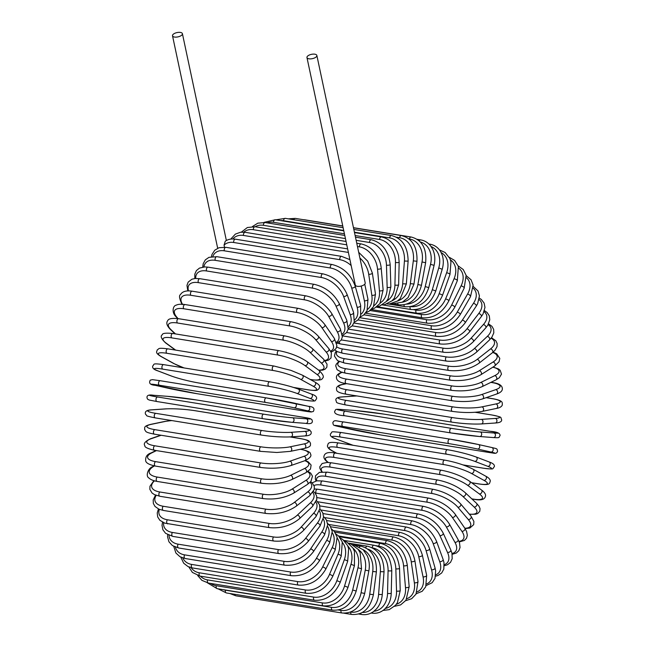 <?xml version="1.0" encoding="UTF-8"?>
<svg xmlns="http://www.w3.org/2000/svg" width="647" height="647" viewBox="0 0 647 647"><rect width="100%" height="100%" fill="white"/><g stroke="black" fill="none" stroke-linecap="round" stroke-linejoin="round"><path stroke-width="0.97" d="M315.906 57.146A5.055 2.2 -12 0 0 316.852 55.448A5.055 2.2 -12 0 0 313.237 54.113A5.055 2.2 -12 0 0 307.907 55.852A5.055 2.2 -12 0 0 306.961 57.551A5.055 2.2 -12 0 0 310.576 58.885A5.055 2.2 -12 0 0 315.906 57.146M306.961 57.551L355.316 285.052A5.055 2.2 -12 0 0 358.931 286.386A5.055 2.2 -12 0 0 364.261 284.648A5.055 2.2 -12 0 0 365.207 282.949L316.852 55.448M224.485 247.154L224.056 245.14L225.269 241.218C227.979 239.285 231.367 238.606 235.451 239.188L341.559 256.366A2.297 1.375 99.2 0 0 340.168 257.352A2.297 1.375 99.2 0 0 339.845 259.682L233.745 242.504A20.688 13.902 -128 0 0 224.056 245.14M173.461 34.089A5.055 2.2 -12 0 0 172.514 35.787A5.055 2.2 -12 0 0 176.13 37.122A5.055 2.2 -12 0 0 181.459 35.383A5.055 2.2 -12 0 0 182.405 33.684A5.055 2.2 -12 0 0 178.79 32.35A5.055 2.2 -12 0 0 173.461 34.089M417.097 591.851A20.688 13.902 -128 0 0 423.057 576.865L418.755 556.622A20.688 13.902 -128 0 0 398.528 535.756L328.878 524.482M423.057 576.865A2.297 1.003 -12 0 0 425.508 576.509A2.297 1.003 -12 0 0 426.648 575.337L422.345 555.094C418.666 542.809 411.298 535.255 400.234 532.441L326.686 520.536M418.755 556.622A2.297 1.003 -12 0 0 421.205 556.266A2.297 1.003 -12 0 0 422.345 555.094M398.528 535.756A2.297 1.375 -80.8 0 1 398.851 533.435A2.297 1.375 -80.8 0 1 400.234 532.441M406.979 598.653A20.688 14.638 -122.3 0 0 414.355 582.81L411.233 561.725A20.688 14.638 -122.3 0 0 392.082 540.116L333.537 530.637M392.082 540.116A2.297 1.375 -80.8 0 1 393.821 536.978L330.633 526.747M411.233 561.725A2.297 0.865 -8.4 0 0 413.676 561.491A2.297 0.865 -8.4 0 0 414.881 560.528C411.864 547.669 404.844 539.816 393.821 536.978M414.355 582.81A2.297 0.865 -8.4 0 0 416.797 582.567A2.297 0.865 -8.4 0 0 418.002 581.604L414.881 560.528M396.385 604.217A20.688 15.253 -116 0 0 405.491 587.573L403.582 565.818A20.688 15.253 -116 0 0 385.507 543.593L338.599 535.999M385.507 543.593A2.297 1.375 -80.8 0 1 387.27 540.641L334.855 532.158M403.582 565.818A2.297 0.72 -5 0 0 406.017 565.696A2.297 0.72 -5 0 0 407.262 564.936C404.933 551.592 398.261 543.496 387.27 540.641M405.491 587.573A2.297 0.72 -5 0 0 407.925 587.444A2.297 0.72 -5 0 0 409.171 586.692L407.262 564.936M385.353 608.447A20.688 15.763 -109.2 0 0 396.53 591.115L395.843 568.85A20.688 15.763 -109.2 0 0 378.867 546.165L375.875 545.68M378.867 546.165A2.297 1.375 -80.8 0 1 380.646 543.407L339.295 536.719M395.843 568.85A2.297 0.566 -1.8 0 0 398.269 568.842A2.297 0.566 -1.8 0 0 399.539 568.292C397.905 554.56 391.605 546.27 380.646 543.407M396.53 591.115A2.297 0.566 -1.8 0 0 398.948 591.107A2.297 0.566 -1.8 0 0 400.226 590.557L399.539 568.292M371.338 612.911A2.297 1.375 99.2 0 0 371.734 613.089L371.168 613M373.958 611.237A20.688 16.143 -101.8 0 0 387.537 593.42L388.079 570.816A20.688 16.143 -101.8 0 0 372.316 547.839M372.211 547.783A2.297 1.375 -80.8 0 1 373.99 545.259L343.88 540.382M388.079 570.816A2.297 0.412 1.4 0 0 390.489 570.913A2.297 0.412 1.4 0 0 391.783 570.573C390.594 556.096 384.666 547.653 373.99 545.259M387.537 593.42A2.297 0.412 1.4 0 0 389.955 593.517A2.297 0.412 1.4 0 0 391.241 593.178L391.783 570.573M360.702 613.267A2.297 1.375 99.2 0 0 361.681 614.488L358.689 614.003M362.296 612.474A20.688 16.41 -93.9 0 0 378.592 594.464L380.355 571.689A20.688 16.41 -93.9 0 0 367.739 549.068M365.717 547.815A2.297 1.375 -80.8 0 1 367.35 546.181L348.466 543.116M380.355 571.689L384.043 571.77C383.833 557.552 378.269 549.028 367.35 546.181M378.592 594.464L382.28 594.544L384.043 571.77M350.52 612.046L350.723 612.078A2.297 1.375 99.2 0 0 351.725 614.448L343.905 613.186M350.723 612.078A20.688 16.547 -85.7 0 0 369.752 594.229L372.729 571.463A20.688 16.547 -85.7 0 0 363.007 549.61M359.497 546.99A2.297 1.375 -80.8 0 1 360.791 546.157L352.777 544.855M372.729 571.463L376.376 571.867C376.894 557.56 371.693 548.996 360.791 546.157M369.752 594.229L373.408 594.633L376.376 571.867M229.871 593.517L235.856 595.814A2.297 1.375 -80.8 0 1 234.837 594.318M338.332 609.992L340.985 610.42A2.297 1.375 99.2 0 0 341.964 612.992L235.856 595.814M340.985 610.42A20.688 16.555 -77.3 0 0 361.083 592.733L365.248 570.144A20.688 16.555 -77.3 0 0 358.082 549.343M353.666 545.364A2.297 1.375 -80.8 0 1 354.354 545.195L352.995 544.976M365.248 570.144L368.855 570.864C369.809 565.365 369.259 560.302 367.205 555.668L363.121 549.715L354.354 545.195M361.083 592.733L364.69 593.453L368.855 570.864M226.353 592.943A2.297 1.375 -80.8 0 1 225.423 590.177L331.523 607.355A2.297 1.375 99.2 0 0 332.461 610.121L226.353 592.943L218.104 588.835M223.417 589.692A20.688 16.442 -69.1 0 0 225.423 590.177M331.523 607.355A20.688 16.442 -69.1 0 0 352.664 589.983L357.985 567.742A20.688 16.442 -69.1 0 0 352.979 548.146M357.985 567.742L361.519 568.77L360.144 552.7L358.074 549.327L351.167 544.135L348.919 543.456M352.664 589.983L356.206 591.018L361.519 568.77M217.182 588.681A2.297 1.375 -80.8 0 1 216.3 585.729L322.408 602.899A2.297 1.375 99.2 0 0 323.29 605.859L217.182 588.681L207.493 582.882M210.776 583.44A20.688 16.199 -61.1 0 0 216.3 585.729M322.408 602.899A20.688 16.199 -61.1 0 0 344.552 585.996L350.981 564.273A20.688 16.199 -61.1 0 0 347.754 545.939M350.981 564.273L354.443 565.615L354.451 551.422L352.89 548.001L347.01 542.202L344.665 541.151M344.552 585.996L348.005 587.339L354.443 565.615M208.415 583.06A2.297 1.375 -80.8 0 1 207.598 579.914L313.698 597.092A2.297 1.375 99.2 0 0 314.523 600.238L208.415 583.06L201.872 580.335L197.715 575.539M200.433 576.178A20.688 15.835 -53.6 0 0 207.598 579.914M313.698 597.092A20.688 15.835 -53.6 0 0 336.804 580.804L344.301 559.76A20.688 15.835 -53.6 0 0 342.506 542.655M344.301 559.76A2.297 0.542 19.6 0 1 346.606 560.52A2.297 0.542 19.6 0 1 347.657 561.41L348.644 548.761L347.585 545.534L342.805 539.509L340.354 538.045M336.804 580.804A2.297 0.542 19.6 0 1 339.109 581.556A2.297 0.542 19.6 0 1 340.16 582.454L347.657 561.41M200.117 576.121A2.297 1.375 -80.8 0 1 199.365 572.797L305.473 589.975A2.297 1.375 99.2 0 0 306.225 593.299L200.117 576.121L192.418 572.441L188.803 566.926M191.156 567.686A20.688 15.35 -46.7 0 0 199.365 572.797M305.473 589.975A20.688 15.35 -46.7 0 0 329.485 574.447L337.993 554.244A20.688 15.35 -46.7 0 0 337.346 538.296M337.993 554.244A2.297 0.696 22.8 0 1 340.273 555.11A2.297 0.696 22.8 0 1 341.236 556.194L342.279 541.903L338.494 535.894L336.019 534.058M329.485 574.447A2.297 0.696 22.8 0 1 331.757 575.312A2.297 0.696 22.8 0 1 332.72 576.396L341.236 556.194M192.353 567.92A2.297 1.375 -80.8 0 1 191.682 564.427L297.782 581.604A2.297 1.375 99.2 0 0 298.461 585.098L192.353 567.92L188.026 566.578L183.683 563.213L180.812 557.172M182.802 557.957A20.688 14.752 -40.3 0 0 191.682 564.427M297.782 581.604A20.688 14.752 -40.3 0 0 322.643 566.966L332.105 547.766A20.688 14.752 -40.3 0 0 332.38 532.893M332.105 547.766A2.297 0.841 26.2 0 1 334.353 548.745A2.297 0.841 26.2 0 1 335.211 550.015L337.144 537.22L334.345 531.51L331.725 529.149M322.643 566.966A2.297 0.841 26.2 0 1 324.899 567.945A2.297 0.841 26.2 0 1 325.748 569.214L335.211 550.015M185.179 558.523A2.297 1.375 -80.8 0 1 184.177 557.156A2.297 1.375 -80.8 0 1 184.589 554.859L290.697 572.037A2.297 1.375 99.2 0 0 290.285 574.334A2.297 1.375 99.2 0 0 291.287 575.693L185.179 558.523L179.906 556.687L175.879 552.991L173.752 546.4M175.41 547.144A20.688 14.032 -34.5 0 0 184.589 554.859M290.697 572.037A20.688 14.032 -34.5 0 0 316.343 558.434L326.67 540.374A20.688 14.032 -34.5 0 0 327.681 526.504M326.67 540.374A2.297 0.979 29.8 0 1 328.894 541.466A2.297 0.979 29.8 0 1 329.622 542.906L332.267 531.519L330.237 526.132L327.552 523.318M316.343 558.434A2.297 0.979 29.8 0 1 318.567 559.518A2.297 0.979 29.8 0 1 319.294 560.965L329.622 542.906M178.653 547.985A2.297 1.375 -80.8 0 1 177.642 546.529A2.297 1.375 -80.8 0 1 178.16 544.176L284.259 561.353A2.297 1.375 99.2 0 0 283.742 563.707A2.297 1.375 99.2 0 0 284.761 565.163L178.653 547.985L172.401 545.575L168.94 541.782L167.581 536.945L167.646 534.713M169.013 535.36A20.688 13.215 -29.2 0 0 178.16 544.176M284.259 561.353A20.688 13.215 -29.2 0 0 310.625 548.899L321.745 532.125A20.688 13.215 -29.2 0 0 323.338 519.185M321.745 532.125A2.297 1.108 33.5 0 1 323.937 533.33A2.297 1.108 33.5 0 1 324.527 534.94L327.705 524.701L326.347 519.864L323.581 516.589M310.625 548.899A2.297 1.108 33.5 0 1 312.808 550.104A2.297 1.108 33.5 0 1 313.399 551.713L324.527 534.94M172.822 536.403A2.297 1.375 -80.8 0 1 171.795 534.859A2.297 1.375 -80.8 0 1 172.425 532.457L278.533 549.626A2.297 1.375 99.2 0 0 277.903 552.037A2.297 1.375 99.2 0 0 278.922 553.581L172.822 536.403L165.608 533.33L162.907 529.812L162.025 525.332L162.526 522.202M163.642 522.727A20.688 12.293 -24.4 0 0 172.425 532.457M278.533 549.626A20.688 12.293 -24.4 0 0 305.53 538.45L317.362 523.083A20.688 12.293 -24.4 0 0 319.383 511.025M317.362 523.083A2.297 1.237 37.6 0 1 319.513 524.394A2.297 1.237 37.6 0 1 319.95 526.165L323.581 517.099L322.699 512.61L319.877 508.995M305.53 538.45A2.297 1.237 37.6 0 1 307.681 539.76A2.297 1.237 37.6 0 1 308.118 541.531L319.95 526.165M167.727 523.86A2.297 1.375 -80.8 0 1 166.691 522.218A2.297 1.375 -80.8 0 1 167.436 519.784L273.544 536.961A2.297 1.375 99.2 0 0 272.799 539.396A2.297 1.375 99.2 0 0 273.835 541.038L164.726 523.132L159.874 520.301L157.69 516.961L157.237 512.974L158.45 508.971M159.348 509.367A20.688 11.282 -19.9 0 0 167.436 519.784M273.544 536.961A20.688 11.282 -19.9 0 0 301.106 527.151L313.552 513.314A20.688 11.282 -19.9 0 0 315.865 502.121M313.552 513.314A2.297 1.351 42 0 1 315.671 514.745A2.297 1.351 42 0 1 315.922 516.662L319.925 508.639L319.472 504.652L316.488 500.608M301.106 527.151A2.297 1.351 42 0 1 303.217 528.583A2.297 1.351 42 0 1 303.467 530.5L315.922 516.662M163.416 510.451A2.297 1.375 -80.8 0 1 162.373 508.712A2.297 1.375 -80.8 0 1 163.238 506.261L269.338 523.439A2.297 1.375 99.2 0 0 268.481 525.89A2.297 1.375 99.2 0 0 269.516 527.628L163.416 510.451L158.984 509.213L155.013 506.464L153.339 503.431L153.202 499.945L155.506 495.101M156.218 495.367A20.688 10.182 -15.8 0 0 163.238 506.261M269.338 523.439A20.688 10.182 -15.8 0 0 297.369 515.093L310.35 502.889A20.688 10.182 -15.8 0 0 312.768 492.545M310.35 502.889A2.297 1.456 46.7 0 1 312.42 504.442A2.297 1.456 46.7 0 1 312.469 506.488L316.795 499.419L316.666 495.934L314.984 492.893L313.431 491.502M297.369 515.093A2.297 1.456 46.7 0 1 299.448 516.646A2.297 1.456 46.7 0 1 299.496 518.692L312.469 506.488M159.914 496.281A2.297 1.375 -80.8 0 1 158.871 494.445A2.297 1.375 -80.8 0 1 159.849 491.987L265.957 509.165A2.297 1.375 99.2 0 0 264.979 511.623A2.297 1.375 99.2 0 0 266.022 513.459L159.914 496.281L154.431 494.615L152.045 493.006L149.861 489.35L149.967 486.261L153.881 480.681M154.447 480.85A20.688 9.001 -12 0 0 159.849 491.987M265.957 509.165A20.688 9.001 -12 0 0 294.369 502.379L307.77 491.89A20.688 9.001 -12 0 0 310.05 482.403M307.77 491.89A2.297 1.545 52 0 1 309.8 493.572A2.297 1.545 52 0 1 309.622 495.723L314.224 489.585L314.329 486.495L312.153 482.84L310.681 481.74M294.369 502.379A2.297 1.545 52 0 1 296.391 504.053A2.297 1.545 52 0 1 296.213 506.213L309.622 495.723M157.245 481.449A2.297 1.375 -80.8 0 1 156.21 479.516A2.297 1.375 -80.8 0 1 157.302 477.074L263.41 494.251A2.297 1.375 99.2 0 0 262.318 496.694A2.297 1.375 99.2 0 0 263.353 498.627L157.245 481.449C153.282 480.745 150.549 479.613 149.036 478.068C145.373 476.418 147.872 468.412 152.393 466.778A2.297 1.626 -122.3 0 1 153.307 466.616A20.688 7.756 -8.4 0 0 157.302 477.074M154.439 465.905L153.307 466.616M263.41 494.251A20.688 7.756 -8.4 0 0 292.112 489.083L305.845 480.406A20.688 7.756 -8.4 0 0 307.56 471.776M305.845 480.406A2.297 1.626 57.7 0 1 307.818 482.217A2.297 1.626 57.7 0 1 307.382 484.457L310.843 481.554L312.485 476.2L310.738 473.175L308.109 471.412M292.112 489.083A2.297 1.626 57.7 0 1 294.086 490.895A2.297 1.626 57.7 0 1 293.657 493.135L307.382 484.457M155.442 466.083A2.297 1.375 -80.8 0 1 154.407 464.045A2.297 1.375 -80.8 0 1 155.62 461.634L261.728 478.812A2.297 1.375 99.2 0 0 260.515 481.222A2.297 1.375 99.2 0 0 261.55 483.26L155.442 466.083C149.15 464.732 145.89 462.928 145.672 460.672C145.381 456.798 147.16 454.226 151.002 452.973A2.297 1.698 -116 0 1 151.819 452.86A20.688 6.454 -5 0 0 155.62 461.634M156.453 450.595L151.819 452.86M261.728 478.812A20.688 6.454 -5 0 0 290.632 475.335L304.575 468.517A20.688 6.454 -5 0 0 304.818 460.721A2.297 1.755 70.8 0 0 305.821 458.408A2.297 1.755 70.8 0 0 303.985 456.321A20.688 5.095 -1.8 0 0 300.329 449.285M304.575 468.517A2.297 1.698 64 0 1 306.484 470.466A2.297 1.698 64 0 1 305.772 472.763L310.479 469.091L311.11 465.064L308.247 461.845L305.263 460.559M290.632 475.335A2.297 1.698 64 0 1 292.541 477.276A2.297 1.698 64 0 1 291.829 479.573L305.772 472.763M154.512 450.28A2.297 1.375 -80.8 0 1 153.485 448.153A2.297 1.375 -80.8 0 1 154.811 445.791L260.919 462.961A2.297 1.375 99.2 0 0 259.584 465.33A2.297 1.375 99.2 0 0 260.62 467.457L154.512 450.28C147.653 448.727 144.435 447.174 144.855 445.637C143.27 443.672 145.122 441.391 150.427 438.795A2.297 1.755 -109.2 0 1 151.115 438.739A20.688 5.095 -1.8 0 0 154.811 445.791M161.127 435.261L151.115 438.739M260.919 462.961A20.688 5.095 -1.8 0 0 289.921 461.214L303.985 456.321M289.921 461.214A2.297 1.755 70.8 0 1 291.765 463.292A2.297 1.755 70.8 0 1 290.746 465.605L304.802 460.721C310.107 458.125 311.967 455.844 310.382 453.887C310.803 452.342 307.584 450.789 300.718 449.236M154.77 434.169A2.297 1.375 -80.8 0 1 154.463 434.177A2.297 1.375 -80.8 0 1 153.436 431.945A2.297 1.375 -80.8 0 1 154.884 429.648L260.992 446.826A2.297 1.375 99.2 0 0 259.544 449.123A2.297 1.375 99.2 0 0 260.563 451.355L154.463 434.177C144.475 432.156 146.271 431.686 144.596 429.519C145.308 428.322 142.405 426.357 150.67 424.375A2.297 1.795 -101.8 0 1 151.188 424.367A20.688 3.704 1.4 0 0 154.884 429.648M171.924 420.59A20.688 3.704 1.4 0 0 165.252 421.44L151.188 424.367M260.992 446.826A20.688 3.704 1.4 0 0 290.002 446.834L304.066 443.907A20.688 3.704 1.4 0 0 300.37 438.626L289.961 436.935M165.252 421.44A2.297 1.795 -101.8 0 0 164.734 421.448L150.67 424.375M300.37 438.626A2.297 1.375 -80.8 0 1 300.685 438.617L290.236 436.927M304.066 443.907A2.297 1.795 78.2 0 1 305.813 446.131A2.297 1.795 78.2 0 1 304.478 448.42C312.744 446.438 309.832 444.481 310.544 443.276C308.878 441.108 310.673 440.639 300.685 438.617M290.002 446.834A2.297 1.795 78.2 0 1 291.748 449.058A2.297 1.795 78.2 0 1 290.414 451.347L304.478 448.42M155.482 417.905A2.297 1.375 -80.8 0 1 155.288 417.897A2.297 1.375 -80.8 0 1 154.277 415.56A2.297 1.375 -80.8 0 1 155.83 413.344L261.938 430.522A2.297 1.375 99.2 0 0 260.377 432.738A2.297 1.375 99.2 0 0 261.396 435.067A2.297 1.375 99.2 0 0 261.582 435.075A20.688 2.281 -175.6 0 0 290.503 436.871M261.938 430.522A20.688 2.281 4.4 0 0 290.859 432.317L304.826 431.371A20.688 2.281 4.4 0 0 301.041 427.869L194.933 410.691A20.688 2.281 4.4 0 0 166.012 408.896L152.045 409.85A20.688 2.281 4.4 0 0 155.83 413.344M152.045 409.85A2.297 1.82 -93.9 0 0 151.713 409.834C146.594 410.044 144.54 411.541 145.559 414.315C147.985 415.916 143.238 415.447 155.288 417.897L261.396 435.067C272.225 436.652 282.043 437.259 290.835 436.887L304.802 435.941A2.297 1.82 86.1 0 0 306.476 433.733A2.297 1.82 86.1 0 0 304.826 431.371M166.012 408.896A2.297 1.82 -93.9 0 0 165.681 408.88L151.713 409.834M290.859 432.317A2.297 1.82 86.1 0 1 292.509 434.679A2.297 1.82 86.1 0 1 290.835 436.887M263.03 418.706L157.059 401.552A2.297 1.375 -80.8 0 1 156.986 401.544A2.297 1.375 -80.8 0 1 155.992 399.118A2.297 1.375 -80.8 0 1 157.658 396.999L263.758 414.177A2.297 1.375 99.2 0 0 262.092 416.296A2.297 1.375 99.2 0 0 263.094 418.722A2.297 1.375 99.2 0 0 263.167 418.73A20.688 0.841 -172.6 0 0 291.902 422.313A2.297 1.836 94.3 0 0 292.023 422.329L305.78 423.373A2.297 1.836 94.3 0 1 305.659 423.356L292.145 422.337M263.758 414.177A20.688 0.841 7.4 0 0 292.493 417.76L306.249 418.803A20.688 0.841 7.4 0 0 302.286 417.089L196.178 399.919A20.688 0.841 7.4 0 0 167.444 396.328L153.687 395.293A20.688 0.841 7.4 0 0 157.658 396.999M306.249 418.803A2.297 1.836 94.3 0 1 307.778 421.294A2.297 1.836 94.3 0 1 305.78 423.373C314.256 424.812 312.355 420.38 311.708 419.426L310.083 418.601L302.351 417.097L196.243 399.927L167.322 396.32L153.557 395.277C145.09 393.837 146.99 398.269 147.637 399.215L149.255 400.048L156.986 401.544L263.094 418.722L292.023 422.329A2.297 1.836 94.3 0 0 294.021 420.259A2.297 1.836 94.3 0 0 292.493 417.76M294.062 407.796A2.297 1.836 102.7 0 0 296.286 405.887A2.297 1.836 102.7 0 0 294.983 403.299A2.297 1.836 102.7 0 0 294.895 403.283A20.688 0.598 10.4 0 0 266.443 397.913A2.297 1.375 99.2 0 0 266.394 397.905L160.286 380.727L152.417 379.643L150.274 380.145C148.6 383.21 150.225 384.933 155.167 385.313A2.297 1.836 -77.3 0 0 155.256 385.329L168.697 388.354A20.688 0.598 -169.6 0 0 197.149 393.716L303.257 410.894A20.688 0.598 -169.6 0 0 307.511 410.821L294.062 407.796A20.688 0.598 -169.6 0 0 265.61 402.434L159.502 385.256A2.297 1.375 -80.8 0 1 158.564 382.733A2.297 1.375 -80.8 0 1 160.286 380.727A2.297 1.375 -80.8 0 1 160.335 380.735L266.346 397.897M159.502 385.256A20.688 0.598 -169.6 0 0 155.256 385.329M295.072 403.324L308.344 406.3A2.297 1.836 102.7 0 1 308.425 406.316L266.394 397.905A2.297 1.375 99.2 0 0 264.672 399.911A2.297 1.375 99.2 0 0 265.61 402.434M155.167 385.313L197.198 393.724L303.306 410.902L311.175 411.993L313.318 411.484C315 408.419 313.366 406.696 308.425 406.316A2.297 1.836 102.7 0 1 309.727 408.912A2.297 1.836 102.7 0 1 307.511 410.821M296.981 393.433A2.297 1.828 110.9 0 0 299.278 391.686A2.297 1.828 110.9 0 0 298.332 389.065A2.297 1.828 110.9 0 0 298.041 388.984A20.688 2.038 13.4 0 0 269.961 381.859A2.297 1.375 99.2 0 0 269.799 381.811L163.691 364.641C151.212 362.983 154.851 364.293 152.7 366.032C152.15 368.022 153.873 369.639 157.876 370.885A2.297 1.828 -69.1 0 0 158.167 370.966L171.196 375.939A20.688 2.038 -166.6 0 0 199.284 383.073L305.384 400.25A20.688 2.038 -166.6 0 0 310.01 398.415L296.981 393.433A20.688 2.038 -166.6 0 0 268.893 386.308L162.793 369.13A2.297 1.375 -80.8 0 1 161.985 366.55A2.297 1.375 -80.8 0 1 163.691 364.641A2.297 1.375 -80.8 0 1 163.853 364.682M162.793 369.13A20.688 2.038 -166.6 0 0 158.167 370.966M311.07 393.966A2.297 1.828 110.9 0 1 311.361 394.039L298.332 389.065C290.074 386.122 280.563 383.703 269.799 381.811A2.297 1.375 99.2 0 0 268.093 383.72A2.297 1.375 99.2 0 0 268.893 386.308M170.646 375.729A2.297 1.828 -69.1 0 0 170.913 375.867A2.297 1.828 -69.1 0 0 171.196 375.939M157.876 370.885L170.913 375.867C179.17 378.802 188.681 381.22 199.446 383.113L305.554 400.291A2.297 1.375 -80.8 0 1 305.384 400.25M305.554 400.291C318.025 401.949 314.385 400.63 316.545 398.892C317.087 396.902 315.364 395.285 311.361 394.039A2.297 1.828 110.9 0 1 312.307 396.66A2.297 1.828 110.9 0 1 310.01 398.415M293.609 387.448L308.053 389.793A20.688 3.47 -163.5 0 0 313.14 386.227L300.62 379.328A20.688 3.47 -163.5 0 0 273.002 370.472L166.894 353.294A2.297 1.375 -80.8 0 1 166.23 350.666A2.297 1.375 -80.8 0 1 167.905 348.854C157.375 347.601 159.534 348.612 157.172 349.97C157.326 351.458 154.099 352.453 161.346 356.699A2.297 1.804 -61.1 0 0 161.815 356.861L174.334 363.76A20.688 3.47 -163.5 0 0 184.209 367.957M166.894 353.294A20.688 3.47 -163.5 0 0 161.815 356.861M274.288 366.129A2.297 1.375 99.2 0 0 274.013 366.032A2.297 1.375 99.2 0 0 272.33 367.844A2.297 1.375 99.2 0 0 273.002 370.472M161.346 356.699L173.865 363.598A2.297 1.804 -61.1 0 0 174.334 363.76M293.948 387.561L308.336 389.89A2.297 1.375 -80.8 0 1 308.053 389.793M308.336 389.89C318.858 391.136 316.707 390.125 319.068 388.774C318.914 387.286 322.141 386.291 314.895 382.045A2.297 1.804 118.9 0 1 315.493 384.642A2.297 1.804 118.9 0 1 313.14 386.227M314.895 382.045L302.375 375.147A2.297 1.804 118.9 0 1 302.982 377.743A2.297 1.804 118.9 0 1 300.62 379.328M310.139 379.425L311.247 379.603A20.688 4.869 -160.4 0 0 316.876 374.362L304.972 365.595A20.688 4.869 -160.4 0 0 277.895 355.057L171.795 337.88A2.297 1.375 -80.8 0 1 171.253 335.219A2.297 1.375 -80.8 0 1 172.911 333.504C165.834 332.809 162.292 333.237 162.3 334.79C160.141 336.06 161.224 338.753 165.551 342.87A2.297 1.763 -53.6 0 0 166.158 343.12L175.652 350.108M171.795 337.88A20.688 4.869 -160.4 0 0 166.158 343.12M172.911 333.504L279.019 350.682A2.297 1.375 99.2 0 0 277.361 352.397A2.297 1.375 99.2 0 0 277.895 355.057M310.398 379.571L311.628 379.765A2.297 1.375 -80.8 0 1 311.247 379.603M311.628 379.765C318.712 380.46 322.246 380.032 322.238 378.479C324.398 377.217 323.314 374.524 318.995 370.407A2.297 1.763 126.4 0 1 319.278 372.939A2.297 1.763 126.4 0 1 316.876 374.362M318.995 370.407L307.082 361.641A2.297 1.763 126.4 0 1 307.365 364.172A2.297 1.763 126.4 0 1 304.972 365.595M318.599 370.116A20.688 6.227 -157.2 0 0 321.195 362.894L309.986 352.332A20.688 6.227 -157.2 0 0 283.548 340.168L177.44 322.999A2.297 1.375 -80.8 0 1 177.027 320.33A2.297 1.375 -80.8 0 1 178.653 318.704C172.159 317.976 168.519 318.623 167.743 320.637C165.939 322.869 166.845 325.829 170.452 329.509A2.297 1.706 -46.7 0 0 171.18 329.857L175.491 333.925M177.44 322.999A20.688 6.227 -157.2 0 0 171.18 329.857M178.653 318.704L284.761 335.882A2.297 1.375 99.2 0 0 283.135 337.499A2.297 1.375 99.2 0 0 283.548 340.168M318.963 370.383L322.732 370.124L325.101 369.194L326.864 367.181L327.034 364.172L323.621 359.206A2.297 1.706 133.3 0 1 323.621 361.624A2.297 1.706 133.3 0 1 321.195 362.894M323.621 359.206L312.412 348.636A2.297 1.706 133.3 0 1 312.412 351.062A2.297 1.706 133.3 0 1 309.986 352.332M324.859 360.468A20.688 7.538 -153.8 0 0 326.064 351.928L315.631 339.635A20.688 7.538 -153.8 0 0 289.896 325.934L183.788 308.756A2.297 1.375 -80.8 0 1 183.505 306.096A2.297 1.375 -80.8 0 1 185.107 304.567C181.063 303.977 178.087 304.187 176.186 305.182C172.749 305.699 171.601 312.768 176.016 316.731A2.297 1.642 -40.3 0 0 176.825 317.167L178.054 318.615M183.788 308.756A20.688 7.538 -153.8 0 0 176.825 317.167M185.107 304.567L291.207 321.745A2.297 1.375 99.2 0 0 289.605 323.265A2.297 1.375 99.2 0 0 289.896 325.934M325.263 360.945L328.587 360.072L331.029 357.945L331.393 352.85L328.757 348.515A2.297 1.642 139.7 0 1 328.498 350.803A2.297 1.642 139.7 0 1 326.064 351.928M328.757 348.515L318.332 336.23A2.297 1.642 139.7 0 1 318.073 338.518A2.297 1.642 139.7 0 1 315.631 339.635M330.593 351.095A20.688 8.799 -150.2 0 0 331.434 341.527L321.866 327.617A20.688 8.799 -150.2 0 0 296.908 312.444L190.808 295.275A2.297 1.375 -80.8 0 1 190.63 292.63A2.297 1.375 -80.8 0 1 192.208 291.199C186.279 290.309 182.381 291.441 180.489 294.587C178.79 295.493 179.365 298.849 182.195 304.64M190.808 295.275A20.688 8.799 -150.2 0 0 182.494 304.268M192.208 291.199L298.307 308.376A2.297 1.375 99.2 0 0 296.738 309.808A2.297 1.375 99.2 0 0 296.908 312.444M330.989 351.871L332.922 351.24L336.068 348.482L336.885 345.563L334.362 338.421A2.297 1.561 145.5 0 1 333.884 340.557A2.297 1.561 145.5 0 1 331.434 341.527M334.362 338.421L324.794 324.511A2.297 1.561 145.5 0 1 324.317 326.638A2.297 1.561 145.5 0 1 321.866 327.617M336.343 342.231A20.688 9.988 -146.5 0 0 337.273 331.79L328.644 316.359A20.688 9.988 -146.5 0 0 304.527 299.82L198.427 282.642A2.297 1.375 -80.8 0 1 198.362 280.038A2.297 1.375 -80.8 0 1 199.907 278.695L195.192 278.477L191.876 279.229L188.172 282.116L186.975 285.359L187.8 290.915M198.427 282.642A20.688 9.988 -146.5 0 0 188.528 290.891M199.907 278.695L306.007 295.873A2.297 1.375 99.2 0 0 304.47 297.216A2.297 1.375 99.2 0 0 304.527 299.82M336.675 343.363L341.163 340.209L342.36 336.966L340.387 328.991A2.297 1.472 150.8 0 1 339.732 330.949A2.297 1.472 150.8 0 1 337.273 331.79M340.387 328.991L331.765 313.56A2.297 1.472 150.8 0 1 331.102 315.518A2.297 1.472 150.8 0 1 328.644 316.359M342.271 334.006A20.688 11.104 -142.4 0 0 343.533 322.78L335.914 305.942A20.688 11.104 -142.4 0 0 312.695 288.141L206.587 270.964A2.297 1.375 -80.8 0 1 206.636 268.408A2.297 1.375 -80.8 0 1 208.14 267.162L204.8 266.904L199.486 268.084L196.413 270.583L194.82 274.102L194.804 278.517M206.587 270.964A20.688 11.104 -142.4 0 0 195.742 278.436M208.14 267.162L314.248 284.34A2.297 1.375 99.2 0 0 312.744 285.586A2.297 1.375 99.2 0 0 312.695 288.141M342.433 335.558L346.59 332.598L348.183 329.08L346.816 320.297A2.297 1.367 155.6 0 1 345.991 322.069A2.297 1.367 155.6 0 1 343.533 322.78M346.816 320.297L339.19 303.459A2.297 1.367 155.6 0 1 338.365 305.23A2.297 1.367 155.6 0 1 335.914 305.942M348.393 326.525A20.688 12.131 -138 0 0 350.173 314.571L343.614 296.455A20.688 12.131 -138 0 0 321.349 277.506L215.241 260.337A2.297 1.375 -80.8 0 1 215.394 257.838A2.297 1.375 -80.8 0 1 216.858 256.681L208.949 257.352L205.334 259.851L203.198 263.717L202.713 267.082M215.241 260.337A20.688 12.131 -138 0 0 203.886 266.944M216.858 256.681L322.966 273.859A2.297 1.375 99.2 0 0 321.494 275.015A2.297 1.375 99.2 0 0 321.349 277.506M348.28 328.53L352.13 325.934L354.265 322.077L353.577 312.404A2.297 1.254 160.1 0 1 352.631 313.981A2.297 1.254 160.1 0 1 350.173 314.571M353.577 312.404L347.018 294.288A2.297 1.254 160.1 0 1 346.064 295.865A2.297 1.254 160.1 0 1 343.614 296.455M354.685 319.885A20.688 13.069 -133.3 0 0 357.136 307.22L351.685 287.972A20.688 13.069 -133.3 0 0 330.423 267.995L224.315 250.818A2.297 1.375 -80.8 0 1 224.558 248.408A2.297 1.375 -80.8 0 1 225.981 247.332L219.05 247.712L214.747 250.211L212.014 254.384L211.391 256.657M224.315 250.818A20.688 13.069 -133.3 0 0 212.847 256.479M225.981 247.332L332.089 264.51A2.297 1.375 99.2 0 0 330.666 265.585A2.297 1.375 99.2 0 0 330.423 267.995M354.184 322.352L357.856 320.063L360.597 315.898L360.646 305.368A2.297 1.132 164.2 0 1 359.595 306.751A2.297 1.132 164.2 0 1 357.136 307.22M360.646 305.368L355.195 286.12A2.297 1.132 164.2 0 1 354.135 287.503A2.297 1.132 164.2 0 1 351.685 287.972M364.762 284.187L367.965 299.262A2.297 1.003 168 0 1 366.825 300.434A2.297 1.003 168 0 1 364.374 300.782L361.236 286.031M361.107 314.151A20.688 13.902 -128 0 0 364.374 300.782M351.175 265.561A20.688 13.902 -128 0 0 339.845 259.682M233.745 242.504A2.297 1.375 -80.8 0 1 234.06 240.183A2.297 1.375 -80.8 0 1 235.451 239.188M348.385 252.435L243.45 235.443A2.297 1.375 -80.8 0 1 245.189 232.313L240.522 232.241L235.379 234.101L230.761 239.099M243.45 235.443A20.688 14.638 -122.3 0 0 232.847 238.969M367.577 309.395A20.688 14.638 -122.3 0 0 371.831 295.315L368.709 274.239A20.688 14.638 -122.3 0 0 359.902 257.983M365.903 312.687L369.097 311.247L373.473 306.686L375.47 294.11A2.297 0.865 171.6 0 1 374.273 295.081A2.297 0.865 171.6 0 1 371.831 295.315M375.47 294.11L372.357 273.034A2.297 0.865 171.6 0 1 371.152 274.005A2.297 0.865 171.6 0 1 368.709 274.239M346.768 244.825L253.357 229.701A2.297 1.375 -80.8 0 1 255.12 226.749L247.364 227.518L241.331 232.152M253.357 229.701A20.688 15.253 -116 0 0 243.749 232.144M374.015 305.659A20.688 15.253 -116 0 0 379.441 290.851L377.533 269.103A20.688 15.253 -116 0 0 359.465 246.879L357.476 246.556M356.764 243.207L361.22 243.927A2.297 1.375 99.2 0 0 359.465 246.879M371.556 309.234L374.548 308.19L379.91 303.58L383.129 289.969A2.297 0.72 175 0 1 381.876 290.729A2.297 0.72 175 0 1 379.441 290.851M383.129 289.969L381.212 268.222A2.297 0.72 175 0 1 379.967 268.982A2.297 0.72 175 0 1 377.533 269.103M345.441 238.589L263.394 225.31A2.297 1.375 -80.8 0 1 265.165 222.552L257.838 223.158L252.419 226.547M263.394 225.31A20.688 15.763 -109.2 0 0 255.153 226.757M380.315 302.974A20.688 15.763 -109.2 0 0 387.157 287.438L386.469 265.173A20.688 15.763 -109.2 0 0 369.502 242.488L356.149 240.32M355.478 237.174L371.273 239.73A2.297 1.375 99.2 0 0 369.502 242.488M376.983 306.67L379.797 305.991L386.122 301.656L388.079 298.89L390.861 286.872A2.297 0.566 178.2 0 1 389.583 287.422A2.297 0.566 178.2 0 1 387.157 287.438M390.861 286.872L390.173 264.607A2.297 0.566 178.2 0 1 388.896 265.157A2.297 0.566 178.2 0 1 386.469 265.173M344.422 233.793L273.487 222.309A2.297 1.375 -80.8 0 1 275.258 219.745L263.952 222.398M273.487 222.309A20.688 16.143 -101.8 0 0 267.122 222.867M386.38 301.34A20.688 16.143 -101.8 0 0 394.921 285.084L395.463 262.472A20.688 16.143 -101.8 0 0 379.595 239.487L355.13 235.524M354.499 232.572L381.366 236.923A2.297 1.375 99.2 0 0 379.595 239.487M382.102 304.947L384.658 304.64L391.969 300.847L394.371 298.17L398.625 284.842A2.297 0.412 -178.6 0 1 397.331 285.181A2.297 0.412 -178.6 0 1 394.921 285.084M398.625 284.842L399.167 262.237A2.297 0.412 -178.6 0 1 397.873 262.577A2.297 0.412 -178.6 0 1 395.463 262.472M343.711 230.453L283.556 220.716A2.297 1.375 -80.8 0 1 285.319 218.354L275.832 219.834M283.556 220.716A20.688 16.41 -93.9 0 0 280.45 220.587M392.106 300.726A20.688 16.41 -93.9 0 0 402.66 283.815L404.432 261.04A20.688 16.41 -93.9 0 0 389.664 237.894L354.419 232.192M353.836 229.442L391.427 235.532A2.297 1.375 99.2 0 0 389.664 237.894M386.922 303.985L389.235 304.001L397.355 301.09L400.331 298.485L406.348 283.896L402.66 283.815M406.348 283.896L408.12 261.121L404.432 261.04M293.738 219.713A2.297 1.375 -80.8 0 1 295.275 218.387L288.303 218.84M397.404 301.057A20.688 16.547 -85.7 0 0 410.335 283.637L413.312 260.87A20.688 16.547 -85.7 0 0 399.636 237.724L396.425 237.206M353.488 227.809L401.375 235.565A2.297 1.375 99.2 0 0 399.636 237.724M391.378 303.71L392.308 303.855A2.297 1.375 -80.8 0 1 391.823 303.605M392.308 303.855L402.313 302.189L408.087 297.588L413.991 284.041L410.335 283.637M413.991 284.041L416.967 261.267L413.312 260.87M304.583 219.891A2.297 1.375 -80.8 0 1 305.036 219.843L303.095 219.657M402.24 302.222A20.688 16.555 -77.3 0 0 417.873 284.559L422.03 261.97A20.688 16.555 -77.3 0 0 409.43 238.986L408.88 238.897M353.464 227.687L411.144 237.02A2.297 1.375 99.2 0 0 409.43 238.986M393.877 304.033L398.746 304.818A2.297 1.375 -80.8 0 1 397.816 303.767M398.746 304.818C409.988 305.57 417.566 299.051 421.472 285.278L417.873 284.559M421.472 285.278L425.637 262.69L422.03 261.97M406.631 304.114A20.688 16.442 -69.1 0 0 425.216 286.572L430.538 264.332A20.688 16.442 -69.1 0 0 420.299 241.946M417.129 239.325L420.647 239.891A2.297 1.375 99.2 0 0 419.24 240.919M388.467 304.033L405.014 306.71A2.297 1.375 -80.8 0 1 403.979 304.794M405.014 306.71C416.272 307.454 424.181 301.09 428.759 287.608L425.216 286.572M428.759 287.608L434.08 265.359L430.538 264.332M410.643 306.629A20.688 16.199 -61.1 0 0 432.317 289.662L438.755 267.931A20.688 16.199 -61.1 0 0 431.096 246.547M428.896 244.008L429.81 244.154A2.297 1.375 99.2 0 0 429.187 244.283M382.628 304.923L411.063 309.525A2.297 1.375 -80.8 0 1 410.133 306.718M411.063 309.525C422.354 310.253 430.587 304.082 435.779 291.004L432.317 289.662M435.779 291.004L442.208 269.273L438.755 267.931M413.829 309.727L416.021 310.083A20.688 15.835 -53.6 0 0 439.119 293.795L446.624 272.751A20.688 15.835 -53.6 0 0 441.157 252.573M376.869 306.759L416.846 313.229A2.297 1.375 -80.8 0 1 416.021 310.083M416.846 313.229C428.144 313.973 436.693 308.045 442.475 295.444A2.297 0.542 -160.4 0 0 441.424 294.555A2.297 0.542 -160.4 0 0 439.119 293.795M442.475 295.444L449.98 274.401A2.297 0.542 -160.4 0 0 448.929 273.511A2.297 0.542 -160.4 0 0 446.624 272.751M376.319 307.155L421.561 314.482A20.688 15.35 -46.7 0 0 445.573 298.946L454.081 278.752A20.688 15.35 -46.7 0 0 450.425 259.859M371.257 309.541L422.313 317.806A2.297 1.375 -80.8 0 1 421.561 314.482M422.313 317.806C433.644 318.567 442.475 312.93 448.808 300.895A2.297 0.696 -157.2 0 0 447.853 299.812A2.297 0.696 -157.2 0 0 445.573 298.946M448.808 300.895L457.324 280.701A2.297 0.696 -157.2 0 0 456.361 279.617A2.297 0.696 -157.2 0 0 454.081 278.752M370.108 310.544L426.761 319.715A20.688 14.752 -40.3 0 0 451.622 305.085L461.076 285.885A20.688 14.752 -40.3 0 0 458.869 268.303M365.523 313.188L427.432 323.217A2.297 1.375 -80.8 0 1 426.761 319.715M427.432 323.217C438.795 323.993 447.886 318.696 454.728 307.325A2.297 0.841 -153.8 0 0 453.87 306.055A2.297 0.841 -153.8 0 0 451.622 305.085M454.728 307.325L464.182 288.125A2.297 0.841 -153.8 0 0 463.325 286.856A2.297 0.841 -153.8 0 0 461.076 285.885M363.986 314.814L431.573 325.756A20.688 14.032 -34.5 0 0 457.227 312.153L467.555 294.094A20.688 14.032 -34.5 0 0 466.471 277.781M359.74 317.693L432.164 329.412A2.297 1.375 -80.8 0 1 431.169 328.053A2.297 1.375 -80.8 0 1 431.573 325.756M432.164 329.412C443.543 330.221 452.884 325.312 460.179 314.685A2.297 0.979 -150.2 0 0 459.443 313.237A2.297 0.979 -150.2 0 0 457.227 312.153M460.179 314.685L470.506 296.625A2.297 0.979 -150.2 0 0 469.771 295.178A2.297 0.979 -150.2 0 0 467.555 294.094M358.009 319.925L435.973 332.542A20.688 13.215 -29.2 0 0 462.338 320.095L473.458 303.322A20.688 13.215 -29.2 0 0 473.224 288.222M353.949 322.999L436.466 336.359A2.297 1.375 -80.8 0 1 435.455 334.903A2.297 1.375 -80.8 0 1 435.973 332.542M436.466 336.359C447.87 337.208 457.421 332.728 465.112 322.91A2.297 1.108 -146.5 0 0 464.522 321.292A2.297 1.108 -146.5 0 0 462.338 320.095M465.112 322.91L476.241 306.136A2.297 1.108 -146.5 0 0 475.65 304.519A2.297 1.108 -146.5 0 0 473.458 303.322M352.211 325.845L439.92 340.039A20.688 12.293 -24.4 0 0 466.924 328.862L478.756 313.496A20.688 12.293 -24.4 0 0 479.12 299.561M348.183 329.08L440.316 343.994A2.297 1.375 -80.8 0 1 439.289 342.449A2.297 1.375 -80.8 0 1 439.92 340.039M440.316 343.994C451.719 344.9 461.448 340.888 469.504 331.943A2.297 1.237 -142.4 0 0 469.075 330.172A2.297 1.237 -142.4 0 0 466.924 328.862M469.504 331.943L481.336 316.577A2.297 1.237 -142.4 0 0 480.907 314.806A2.297 1.237 -142.4 0 0 478.756 313.496M346.646 332.526L443.381 348.183A20.688 11.282 -19.9 0 0 470.943 338.373L483.398 324.535A20.688 11.282 -19.9 0 0 484.11 311.717M342.433 335.874L443.672 352.267A2.297 1.375 -80.8 0 1 442.645 350.625A2.297 1.375 -80.8 0 1 443.381 348.183M443.672 352.267C455.076 353.238 464.95 349.728 473.305 341.721A2.297 1.351 -138 0 0 473.054 339.804A2.297 1.351 -138 0 0 470.943 338.373M473.305 341.721L485.76 327.883A2.297 1.351 -138 0 0 485.509 325.967A2.297 1.351 -138 0 0 483.398 324.535M341.349 339.918L446.341 356.909A20.688 10.182 -15.8 0 0 474.372 348.571L487.345 336.367A20.688 10.182 -15.8 0 0 488.137 324.64M337.249 343.169L340.411 343.929A2.297 1.375 -80.8 0 1 339.368 342.053M340.411 343.929L446.519 361.107A2.297 1.375 -80.8 0 1 445.484 359.368A2.297 1.375 -80.8 0 1 446.341 356.909M446.519 361.107C457.898 362.15 467.886 359.174 476.491 352.17A2.297 1.456 -133.3 0 0 476.443 350.124A2.297 1.456 -133.3 0 0 474.372 348.571M476.491 352.17L489.464 339.966A2.297 1.456 -133.3 0 0 489.415 337.92A2.297 1.456 -133.3 0 0 487.345 336.367M336.707 346.865A20.688 9.001 -12 0 0 342.659 348.984L448.759 366.162A20.688 9.001 -12 0 0 477.179 359.368L490.58 348.887A20.688 9.001 -12 0 0 491.089 338.244M334.847 350.003L337.273 351.628L342.724 353.278A2.297 1.375 -80.8 0 1 341.681 351.434A2.297 1.375 -80.8 0 1 342.659 348.984M342.724 353.278L448.824 370.448A2.297 1.375 -80.8 0 1 447.789 368.612A2.297 1.375 -80.8 0 1 448.759 366.162M448.824 370.448C460.163 371.58 470.232 369.17 479.023 363.202A2.297 1.545 -128 0 0 479.201 361.05A2.297 1.545 -128 0 0 477.179 359.368M479.023 363.202L492.424 352.72A2.297 1.545 -128 0 0 492.602 350.561A2.297 1.545 -128 0 0 490.58 348.887M336.998 351.491A20.688 7.756 -8.4 0 0 344.527 358.673L450.636 375.85A20.688 7.756 -8.4 0 0 479.346 370.691L493.071 362.005A20.688 7.756 -8.4 0 0 492.755 352.453M336.319 351.095L335.211 352.639L334.426 356.036L337.556 360.686L344.479 363.056A2.297 1.375 -80.8 0 1 343.436 361.115A2.297 1.375 -80.8 0 1 344.527 358.673M344.479 363.056L450.579 380.226A2.297 1.375 -80.8 0 1 449.544 378.293A2.297 1.375 -80.8 0 1 450.636 375.85M450.579 380.226C461.853 381.447 471.954 379.619 480.883 374.734A2.297 1.626 -122.3 0 0 481.311 372.494A2.297 1.626 -122.3 0 0 479.346 370.691M480.883 374.734L494.607 366.056A2.297 1.626 -122.3 0 0 495.044 363.816A2.297 1.626 -122.3 0 0 493.071 362.005M339.36 361.641A20.688 6.454 -5 0 0 345.846 368.741L451.946 385.919A20.688 6.454 -5 0 0 480.85 382.434L494.793 375.624A20.688 6.454 -5 0 0 492.804 367.197M338.891 361.43L336.246 364.212L335.712 365.83L337.063 369.688L341.462 372.195L345.668 373.19A2.297 1.375 -80.8 0 1 344.625 371.152A2.297 1.375 -80.8 0 1 345.846 368.741M345.668 373.19L451.768 390.367A2.297 1.375 -80.8 0 1 450.733 388.329A2.297 1.375 -80.8 0 1 451.946 385.919M451.768 390.367C462.953 391.678 473.046 390.448 482.047 386.68A2.297 1.698 -116 0 0 482.759 384.383A2.297 1.698 -116 0 0 480.85 382.434M482.047 386.68L495.998 379.87A2.297 1.698 -116 0 0 496.71 377.573A2.297 1.698 -116 0 0 494.793 375.624M342.037 372.373A20.688 5.095 -1.8 0 0 346.582 379.11L452.682 396.287A20.688 5.095 -1.8 0 0 481.692 394.533L495.748 389.648A20.688 5.095 -1.8 0 0 492.052 382.595L490.814 382.401M490.992 382.312L492.488 382.555A2.297 1.375 99.2 0 0 492.052 382.595M342.19 372.114C338.996 373.19 337.103 374.597 336.529 376.344C336.1 378.471 336.529 382.385 346.282 383.606A2.297 1.375 -80.8 0 1 345.247 381.471A2.297 1.375 -80.8 0 1 346.582 379.11M346.282 383.606L452.382 400.784A2.297 1.375 -80.8 0 1 451.355 398.649A2.297 1.375 -80.8 0 1 452.682 396.287M452.382 400.784C463.462 402.191 473.507 401.569 482.516 398.932A2.297 1.755 -109.2 0 0 483.527 396.619A2.297 1.755 -109.2 0 0 481.692 394.533M482.516 398.932L496.572 394.039A2.297 1.755 -109.2 0 0 497.583 391.726A2.297 1.755 -109.2 0 0 495.748 389.648M346.63 383.663L343.039 384.407A20.688 3.704 1.4 0 0 346.735 389.696L452.843 406.866A20.688 3.704 1.4 0 0 481.853 406.882L495.917 403.946A20.688 3.704 1.4 0 0 492.221 398.665L486.115 397.679M486.229 397.638L492.537 398.657A2.297 1.375 99.2 0 0 492.221 398.665M346.371 383.622L342.522 384.423A2.297 1.795 78.2 0 1 343.039 384.407M346.63 394.217A2.297 1.375 -80.8 0 1 346.315 394.225A2.297 1.375 -80.8 0 1 345.288 391.993A2.297 1.375 -80.8 0 1 346.735 389.696M452.73 411.387A2.297 1.375 -80.8 0 1 452.423 411.395A2.297 1.375 -80.8 0 1 451.396 409.163A2.297 1.375 -80.8 0 1 452.843 406.866M342.522 384.423C339.279 384.933 337.273 386.105 336.497 387.949C337.063 389.688 334.103 392.082 346.315 394.225L452.423 411.395C463.373 412.899 473.329 412.891 482.266 411.387A2.297 1.795 -101.8 0 0 483.608 409.106A2.297 1.795 -101.8 0 0 481.853 406.882M482.266 411.387L496.33 408.459A2.297 1.795 -101.8 0 0 497.672 406.179A2.297 1.795 -101.8 0 0 495.917 403.946M356.764 395.915L356.165 395.948A2.297 1.82 86.1 0 1 356.497 395.964L342.53 396.918A20.688 2.281 4.4 0 0 346.315 400.412L452.415 417.59A20.688 2.281 4.4 0 0 481.336 419.385L495.303 418.439A20.688 2.281 4.4 0 0 491.518 414.937L475.181 412.293M356.926 395.94A20.688 2.281 4.4 0 0 356.497 395.964M345.959 404.973A2.297 1.375 -80.8 0 1 345.765 404.957L451.873 422.135C462.71 423.72 472.52 424.327 481.319 423.955A2.297 1.82 -93.9 0 1 480.988 423.939A20.688 2.281 -175.6 0 1 452.067 422.143A2.297 1.375 -80.8 0 1 451.873 422.135A2.297 1.375 -80.8 0 1 450.862 419.806A2.297 1.375 -80.8 0 1 452.415 417.59M356.165 395.948L342.198 396.902A2.297 1.82 86.1 0 1 342.53 396.918M342.198 396.902C337.871 397.121 335.736 398.172 335.793 400.072C337.475 402.895 333.65 402.402 345.765 404.957A2.297 1.375 -80.8 0 1 344.754 402.628A2.297 1.375 -80.8 0 1 346.315 400.412M494.947 422.992A2.297 1.82 -93.9 0 0 495.287 423.009L481.319 423.955A2.297 1.82 -93.9 0 0 482.986 421.747A2.297 1.82 -93.9 0 0 481.336 419.385M475.278 412.285L491.712 414.945C503.827 417.501 500.002 417.008 501.692 419.838C501.74 421.731 499.605 422.79 495.287 423.009A2.297 1.82 -93.9 0 0 496.953 420.801A2.297 1.82 -93.9 0 0 495.303 418.439M354.847 410.505A2.297 1.836 94.3 0 1 354.977 410.505A2.297 1.836 94.3 0 1 355.098 410.522L341.341 409.486A20.688 0.841 7.4 0 0 345.312 411.193L451.42 428.371A20.688 0.841 7.4 0 0 480.155 431.953L493.912 432.997A20.688 0.841 7.4 0 0 489.941 431.282L383.833 414.104A2.297 1.375 -80.8 0 1 383.906 414.112A2.297 1.375 -80.8 0 1 383.97 414.129M383.833 414.104A20.688 0.841 7.4 0 0 355.098 410.522M450.684 432.9L344.714 415.746A2.297 1.375 -80.8 0 1 344.649 415.738A2.297 1.375 -80.8 0 1 343.646 413.312A2.297 1.375 -80.8 0 1 345.312 411.193M341.09 409.462A2.297 1.836 94.3 0 1 341.22 409.47C333.925 408.977 336.197 409.575 334.604 411.419C334.418 413.829 337.758 415.269 344.649 415.738L450.757 432.916L479.678 436.523A2.297 1.836 -85.7 0 1 479.556 436.507A20.688 0.841 -172.6 0 1 450.822 432.924A2.297 1.375 -80.8 0 1 450.757 432.916A2.297 1.375 -80.8 0 1 449.754 430.481A2.297 1.375 -80.8 0 1 451.42 428.371M493.912 432.997A2.297 1.836 -85.7 0 1 495.44 435.488A2.297 1.836 -85.7 0 1 493.443 437.566A2.297 1.836 -85.7 0 1 493.313 437.55L479.807 436.523M480.155 431.953A2.297 1.836 -85.7 0 1 481.683 434.444A2.297 1.836 -85.7 0 1 479.678 436.523L493.443 437.566C500.729 438.059 498.465 437.453 500.05 435.609C500.244 433.207 496.896 431.767 490.014 431.29L383.906 414.112L354.977 410.505L341.22 409.47A2.297 1.836 94.3 0 1 341.341 409.486M380.654 434.938A2.297 1.375 -80.8 0 1 380.606 434.93A2.297 1.375 -80.8 0 1 380.557 434.921L486.665 452.099A2.297 1.375 99.2 0 0 486.714 452.107A2.297 1.375 99.2 0 0 486.762 452.116M486.665 452.099A20.688 0.598 -169.6 0 0 490.911 452.027L477.47 449.01A20.688 0.598 -169.6 0 0 449.018 443.64L342.91 426.462A20.688 0.598 -169.6 0 0 338.656 426.535L352.105 429.559A20.688 0.598 -169.6 0 0 380.557 434.921M478.473 444.529L491.744 447.506A2.297 1.836 -77.3 0 1 491.833 447.53L478.392 444.505A2.297 1.836 -77.3 0 0 478.303 444.489A20.688 0.598 10.4 0 0 449.851 439.119A2.297 1.375 -80.8 0 0 449.794 439.111L343.694 421.933A2.297 1.375 -80.8 0 1 343.743 421.949L449.746 439.103M338.656 426.535A2.297 1.836 102.7 0 1 338.567 426.519L380.606 434.93L486.714 452.107C493.596 452.633 496.192 454.946 497.583 451.299C496.775 448.46 497.923 449.026 491.833 447.53A2.297 1.836 -77.3 0 1 493.135 450.118A2.297 1.836 -77.3 0 1 490.911 452.027M342.91 426.462A2.297 1.375 -80.8 0 1 341.972 423.947A2.297 1.375 -80.8 0 1 343.694 421.933C336.804 421.415 334.208 419.102 332.825 422.75C333.634 425.589 332.485 425.022 338.567 426.519M449.018 443.64A2.297 1.375 -80.8 0 1 448.08 441.117A2.297 1.375 -80.8 0 1 449.794 439.111L478.392 444.505A2.297 1.836 -77.3 0 1 479.694 447.093A2.297 1.836 -77.3 0 1 477.47 449.01M462.896 464.878L483.147 468.153A20.688 2.038 -166.6 0 0 487.765 466.325L474.736 461.343A20.688 2.038 -166.6 0 0 446.656 454.218L340.548 437.04A20.688 2.038 -166.6 0 0 335.922 438.876L348.959 443.85A20.688 2.038 -166.6 0 0 353.165 445.298M348.959 443.85A2.297 1.828 110.9 0 1 348.668 443.777A2.297 1.828 110.9 0 1 348.401 443.64M446.656 454.218A2.297 1.375 -80.8 0 1 445.856 451.63A2.297 1.375 -80.8 0 1 447.554 449.722A2.297 1.375 -80.8 0 1 447.716 449.77A20.688 2.038 13.4 0 1 475.804 456.895M483.147 468.153A2.297 1.375 99.2 0 0 483.309 468.202L462.993 464.91M335.922 438.876A2.297 1.828 110.9 0 1 335.639 438.795L353.052 445.282M340.548 437.04A2.297 1.375 -80.8 0 1 339.748 434.452A2.297 1.375 -80.8 0 1 341.446 432.544A2.297 1.375 -80.8 0 1 341.616 432.592M474.736 461.343A2.297 1.828 -69.1 0 0 477.033 459.596A2.297 1.828 -69.1 0 0 476.087 456.976C467.83 454.032 458.319 451.614 447.554 449.722L341.446 432.544C328.716 431.104 333.1 431.8 330.463 433.935C329.849 435.795 331.571 437.421 335.639 438.795M487.765 466.325A2.297 1.828 -69.1 0 0 490.07 464.57A2.297 1.828 -69.1 0 0 489.124 461.95L476.087 456.976M471.598 482.719L478.812 483.883A2.297 1.375 99.2 0 0 479.095 483.98L471.687 482.783M478.812 483.883A20.688 3.47 -163.5 0 0 483.899 480.325L471.38 473.426A20.688 3.47 -163.5 0 0 443.761 464.57L337.653 447.392A20.688 3.47 -163.5 0 0 332.574 450.959L336.852 453.312M332.574 450.959A2.297 1.804 118.9 0 1 332.105 450.797L336.602 453.272M337.653 447.392A2.297 1.375 -80.8 0 1 336.99 444.764A2.297 1.375 -80.8 0 1 338.664 442.952C326.128 441.084 328.571 444.263 327.414 445.791C327.552 447.627 329.121 449.301 332.105 450.797M443.761 464.57A2.297 1.375 -80.8 0 1 443.09 461.942A2.297 1.375 -80.8 0 1 444.772 460.13L338.664 442.952M471.38 473.426A2.297 1.804 -61.1 0 0 473.733 471.841A2.297 1.804 -61.1 0 0 473.135 469.237C465.08 465.177 455.625 462.144 444.772 460.13M483.899 480.325A2.297 1.804 -61.1 0 0 486.253 478.74A2.297 1.804 -61.1 0 0 485.654 476.135L473.135 469.237M471.809 498.861L473.709 499.169A2.297 1.375 99.2 0 0 474.089 499.33L471.938 498.983M473.709 499.169A20.688 4.869 -160.4 0 0 479.338 493.92L467.425 485.161A20.688 4.869 -160.4 0 0 440.356 474.623L334.248 457.445A20.688 4.869 -160.4 0 0 328.328 462.468M334.248 457.445A2.297 1.375 -80.8 0 1 333.715 454.784A2.297 1.375 -80.8 0 1 335.372 453.07C325.174 451.096 324.163 454.873 323.872 456.847C323.888 458.569 325.263 460.438 328.005 462.435M440.356 474.623A2.297 1.375 -80.8 0 1 439.823 471.962A2.297 1.375 -80.8 0 1 441.472 470.248L335.372 453.07M467.425 485.161A2.297 1.763 -53.6 0 0 469.827 483.738A2.297 1.763 -53.6 0 0 469.544 481.206C461.772 476.038 452.415 472.383 441.472 470.248M479.338 493.92A2.297 1.763 -53.6 0 0 481.732 492.496A2.297 1.763 -53.6 0 0 481.449 489.965L469.544 481.206M469.261 514.082A20.688 6.227 -157.2 0 0 474.122 507.022L462.912 496.451A20.688 6.227 -157.2 0 0 436.466 484.296L330.358 467.118A20.688 6.227 -157.2 0 0 322.206 471.857M330.358 467.118A2.297 1.375 -80.8 0 1 329.946 464.449A2.297 1.375 -80.8 0 1 331.579 462.831L327.131 462.443L322.157 463.487L319.836 466.713L319.893 468.371L321.737 471.898M436.466 484.296A2.297 1.375 -80.8 0 1 436.054 481.627A2.297 1.375 -80.8 0 1 437.687 480.009L331.579 462.831M462.912 496.451A2.297 1.706 -46.7 0 0 465.33 495.181A2.297 1.706 -46.7 0 0 465.339 492.763C457.922 486.52 448.703 482.266 437.687 480.009M474.122 507.022A2.297 1.706 -46.7 0 0 476.54 505.752A2.297 1.706 -46.7 0 0 476.548 503.326L465.339 492.763M464.829 528.235A20.688 7.538 -153.8 0 0 468.282 519.509L457.858 507.224A20.688 7.538 -153.8 0 0 432.123 493.524L326.015 476.346A20.688 7.538 -153.8 0 0 316.731 480.834M326.015 476.346A2.297 1.375 -80.8 0 1 325.724 473.677A2.297 1.375 -80.8 0 1 327.325 472.156L319.359 472.383L315.534 475.771L315.332 479.006L316.011 480.972M432.123 493.524A2.297 1.375 -80.8 0 1 431.832 490.855A2.297 1.375 -80.8 0 1 433.433 489.334L327.325 472.156M457.858 507.224A2.297 1.642 -40.3 0 0 460.3 506.108A2.297 1.642 -40.3 0 0 460.559 503.819C453.547 496.54 444.505 491.712 433.433 489.334M468.282 519.509A2.297 1.642 -40.3 0 0 470.725 518.393A2.297 1.642 -40.3 0 0 470.984 516.104L460.559 503.819M458.974 541.361A20.688 8.799 -150.2 0 0 461.877 531.3L452.31 517.39A20.688 8.799 -150.2 0 0 427.352 502.218L321.244 485.048A20.688 8.799 -150.2 0 0 314.03 485.485M321.244 485.048A2.297 1.375 -80.8 0 1 321.074 482.403A2.297 1.375 -80.8 0 1 322.643 480.972L316.771 480.826L312.153 482.84M427.352 502.218A2.297 1.375 -80.8 0 1 427.182 499.581A2.297 1.375 -80.8 0 1 428.751 498.15L322.643 480.972M452.31 517.39A2.297 1.561 -34.5 0 0 454.76 516.411A2.297 1.561 -34.5 0 0 455.237 514.284C448.694 506.011 439.863 500.632 428.751 498.15M461.877 531.3A2.297 1.561 -34.5 0 0 464.328 530.33A2.297 1.561 -34.5 0 0 464.805 528.195L455.237 514.284M452.027 553.5A20.688 9.988 -146.5 0 0 454.938 542.307L446.309 526.876A20.688 9.988 -146.5 0 0 422.2 510.337L316.092 493.16A20.688 9.988 -146.5 0 0 315.097 493.022M316.092 493.16A2.297 1.375 -80.8 0 1 316.035 490.555A2.297 1.375 -80.8 0 1 317.572 489.213L314.369 488.938M422.2 510.337A2.297 1.375 -80.8 0 1 422.135 507.725A2.297 1.375 -80.8 0 1 423.68 506.391L317.572 489.213M446.309 526.876A2.297 1.472 -29.2 0 0 448.767 526.035A2.297 1.472 -29.2 0 0 449.43 524.078C443.389 514.866 434.808 508.971 423.68 506.391M454.938 542.307A2.297 1.472 -29.2 0 0 457.397 541.466A2.297 1.472 -29.2 0 0 458.06 539.509L449.43 524.078M444.254 564.661A20.688 11.104 -142.4 0 0 447.53 552.441L439.911 535.603A20.688 11.104 -142.4 0 0 416.692 517.802L317.742 501.781M416.692 517.802A2.297 1.375 -80.8 0 1 416.741 515.247A2.297 1.375 -80.8 0 1 418.245 513.993L316.925 497.592M439.911 535.603A2.297 1.367 -24.4 0 0 442.362 534.891A2.297 1.367 -24.4 0 0 443.187 533.12C437.687 523.035 429.373 516.654 418.245 513.993M447.53 552.441A2.297 1.367 -24.4 0 0 449.988 551.721A2.297 1.367 -24.4 0 0 450.805 549.95L443.187 533.12M435.787 574.803A20.688 12.131 -138 0 0 439.709 561.62L433.142 543.504A20.688 12.131 -138 0 0 410.885 524.555L320.952 509.998M410.885 524.555A2.297 1.375 -80.8 0 1 411.031 522.064A2.297 1.375 -80.8 0 1 412.495 520.908L319.812 505.905M433.142 543.504A2.297 1.254 -19.9 0 0 435.601 542.922A2.297 1.254 -19.9 0 0 436.547 541.337C431.63 530.443 423.615 523.633 412.495 520.908M439.709 561.62A2.297 1.254 -19.9 0 0 442.168 561.03A2.297 1.254 -19.9 0 0 443.114 559.453L436.547 541.337M426.721 583.885A20.688 13.069 -133.3 0 0 431.533 569.781L426.074 550.532A20.688 13.069 -133.3 0 0 404.812 530.564L324.673 517.584M404.812 530.564A2.297 1.375 -80.8 0 1 405.054 528.146A2.297 1.375 -80.8 0 1 406.478 527.07L323.071 513.572M426.074 550.532A2.297 1.132 -15.8 0 0 428.532 550.063A2.297 1.132 -15.8 0 0 429.584 548.688C425.273 537.059 417.574 529.853 406.478 527.07M431.533 569.781A2.297 1.132 -15.8 0 0 433.983 569.311A2.297 1.132 -15.8 0 0 435.035 567.937L429.584 548.688M416.239 593.736L422.192 591.277L425.726 586.789L426.648 575.337M418.002 581.604L416.005 594.156L411.654 598.718L405.669 600.691M409.171 586.692L405.968 600.287L400.614 604.896L394.581 606.296M400.226 590.557L397.452 602.567L395.495 605.325L389.187 609.668L383.048 610.436M391.241 593.178C391.055 598.41 389.64 602.85 386.995 606.506L384.601 609.183C380.832 612.507 376.546 613.809 371.734 613.089M382.28 594.544C381.738 600.448 379.732 605.309 376.255 609.134L373.287 611.73C369.663 614.205 365.798 615.119 361.681 614.488M373.408 594.633C370.189 608.601 362.959 615.208 351.725 614.448M364.69 593.453C360.783 607.226 353.205 613.744 341.964 612.992M356.206 591.018C351.628 604.492 343.719 610.865 332.461 610.121M348.005 587.339C342.805 600.424 334.572 606.603 323.29 605.859M340.16 582.454C334.37 595.054 325.829 600.982 314.523 600.238M332.72 576.396C326.387 588.422 317.556 594.059 306.225 593.299M325.748 569.214C318.914 580.585 309.816 585.875 298.461 585.098M319.294 560.965C312.008 571.592 302.667 576.509 291.287 575.693M313.399 551.713C305.707 561.531 296.156 566.02 284.761 565.163M308.118 541.531C300.062 550.476 290.333 554.487 278.922 553.581M303.467 530.5C295.113 538.498 285.238 542.008 273.835 541.038M299.496 518.692C290.891 525.696 280.903 528.68 269.516 527.628M296.213 506.213C287.422 512.173 277.353 514.591 266.022 513.459M153.937 465.8L152.393 466.778M293.657 493.135C284.729 498.02 274.627 499.848 263.353 498.627M156.008 450.522L151.002 452.973M291.829 479.573C282.828 483.341 272.735 484.571 261.55 483.26M160.771 435.205L150.427 438.795M290.746 465.605C281.736 468.25 271.7 468.865 260.62 467.457M164.734 421.448L171.722 420.55M290.414 451.347L276.851 452.488L260.563 451.355M165.681 408.88C174.48 408.508 184.29 409.114 195.127 410.699L301.227 427.877C313.277 430.328 308.538 429.851 310.964 431.46C311.983 434.234 309.929 435.722 304.802 435.941M167.905 348.854L274.013 366.032L290.907 370.359L302.375 375.147M173.865 363.598L184.007 367.925M175.313 350.051L165.551 342.87M307.082 361.641C299.31 356.473 289.961 352.825 279.019 350.682M175.062 333.86L170.452 329.509M312.412 348.636C304.996 342.392 295.776 338.146 284.761 335.882M177.553 318.55L176.016 316.731M318.332 336.23C311.328 328.951 302.286 324.123 291.207 321.745M324.794 324.511C318.251 316.237 309.42 310.859 298.307 308.376M331.765 313.56C325.724 304.349 317.135 298.453 306.007 295.873M339.19 303.459C333.69 293.374 325.376 287.001 314.248 284.34M347.018 294.288C342.093 283.394 334.078 276.584 322.966 273.859M355.195 286.12C350.884 274.49 343.177 267.284 332.089 264.51M360.088 317.054L363.509 315.202L367.043 310.706L367.965 299.262M217.675 248.246L172.514 35.787M226.369 240.53L182.405 33.684M349.922 259.657L341.559 256.366M245.189 232.313L347.633 248.893M372.357 273.034L367.714 261.17L358.697 252.314M255.12 226.749L346.056 241.468M381.212 268.222C380.29 258.153 373.626 246.709 361.22 243.927M265.165 222.552L344.77 235.435M390.173 264.607C388.54 250.882 382.24 242.585 371.273 239.73M275.258 219.745L343.8 230.842M399.167 262.237L398.568 255.775C395.689 245.035 389.955 238.751 381.366 236.923M285.319 218.354L343.128 227.712M408.12 261.121C407.909 246.911 402.345 238.379 391.427 235.532M295.275 218.387L342.781 226.078M416.967 261.267C417.477 246.968 412.285 238.403 401.375 235.565M305.036 219.843L342.756 225.949M425.637 262.69C426.874 248.408 422.038 239.851 411.144 237.02M434.08 265.359C435.399 259.439 434.946 254.077 432.706 249.289L430.627 245.925C427.966 242.576 424.642 240.563 420.647 239.891M442.208 269.273C443.656 264.178 443.664 259.447 442.216 255.088L440.664 251.675C438.108 247.469 434.485 244.962 429.81 244.154M449.98 274.401L450.967 261.76L449.908 258.541L445.144 252.516L439.507 249.952M457.324 280.701L458.375 266.418L454.598 260.418L449.285 257.296M464.182 288.125L466.123 275.355L463.252 269.54L458.197 265.917M470.506 296.625L473.127 285.125L471.065 279.771L466.188 275.671M476.241 306.136L477.623 303.734L479.427 295.922L478.02 290.98L473.248 286.443M481.336 316.577L483.05 313.989L484.975 307.414L484.11 303.071L481.319 299.456L479.354 298.13M485.76 327.883L487.806 325.19L489.771 319.788L489.294 315.825L487.159 312.566L484.466 310.633M489.464 339.966L491.857 337.249L493.807 332.833L493.653 329.363L491.946 326.323L488.55 323.864M492.424 352.72L495.076 350.181L497.033 346.582L497.147 343.508L495.804 340.726L491.494 337.742M494.607 366.056L499.015 361.802L499.799 358.398L496.67 353.755L493.111 352.154M495.998 379.87L499.274 377.783L501.506 374.12L500.155 370.262L498.473 368.952L493.063 367.035M496.572 394.039C499.775 392.964 501.66 391.556 502.234 389.817C502.67 387.69 502.234 383.776 492.488 382.555M496.33 408.459C499.573 407.95 501.579 406.777 502.355 404.933C501.789 403.194 504.749 400.8 492.537 398.657M489.124 461.95C493.184 463.333 494.915 464.95 494.3 466.81C491.655 468.946 496.039 469.641 483.309 468.202M485.654 476.135C488.639 477.64 490.208 479.306 490.345 481.142C489.181 482.67 491.631 485.848 479.095 483.98M481.449 489.965C484.199 491.971 485.573 493.831 485.582 495.562C485.299 497.527 484.288 501.304 474.089 499.33M476.548 503.326L479.039 506.253L480.025 508.591L479.807 511.259L477.769 513.475L475.699 514.236L469.447 514.292M470.984 516.104L473.887 521.425L473.693 524.652L469.868 528.041L465.072 528.599M464.805 528.195L466.6 531.494L467.328 535.36L466.503 538.264L464.417 540.447L459.2 541.927M458.06 539.509L459.507 542.784L460.033 547.427L458.869 550.662L456.337 553.023L452.196 554.317M450.805 549.95L451.97 553.25L452.188 558.684L450.555 562.3L447.554 564.734L444.287 565.753M443.114 559.453L443.979 562.558L443.818 569.085L441.707 572.943L438.092 575.474L435.609 576.186M435.035 567.937L435.649 570.775L434.994 578.426L432.188 582.688L426.236 585.535"/></g></svg>
